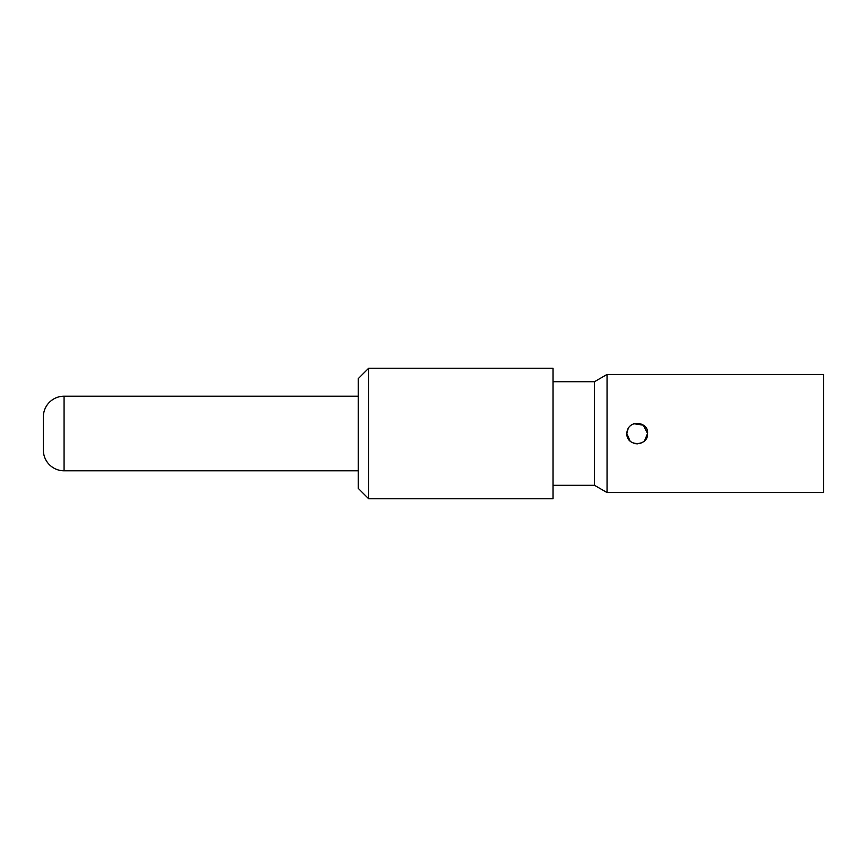 <?xml version="1.0" encoding="UTF-8"?>
<svg xmlns="http://www.w3.org/2000/svg" width="867" height="867" viewBox="0 0 867 867"><rect width="100%" height="100%" fill="white"/><g stroke="black" fill="none" stroke-linecap="round" stroke-linejoin="round"><path stroke-width="1.3" d="M607.052 492.554L607.052 374.446L823.65 374.446L823.65 492.554L607.052 492.554L594.491 485.303L553.048 485.303M644.593 440.729L647.53 433.5C648.614 446.31 626.494 447.361 626.808 433.5C627.665 418.501 649.09 421.763 647.53 433.5L643.314 425.166L633.755 423.714M607.052 374.446L594.491 381.697L594.491 485.303M594.491 381.697L553.048 381.697M553.048 368.237L553.048 498.763L368.648 498.763L368.648 368.237L553.048 368.237M368.648 498.763L358.288 488.403L358.288 378.597L368.648 368.237M358.288 396.208L64.071 396.208A20.721 20.721 0 0 0 43.35 416.929L43.35 450.071A20.721 20.721 0 0 0 64.071 470.792L64.071 396.208M358.288 470.792L64.071 470.792M632.076 424.483L630.374 425.675M628.272 428.211L626.808 433.5L630.092 441.054M631.284 442.029L634.286 443.449M634.893 443.601L637.332 443.861M640.431 443.34L642.956 442.094"/></g></svg>
